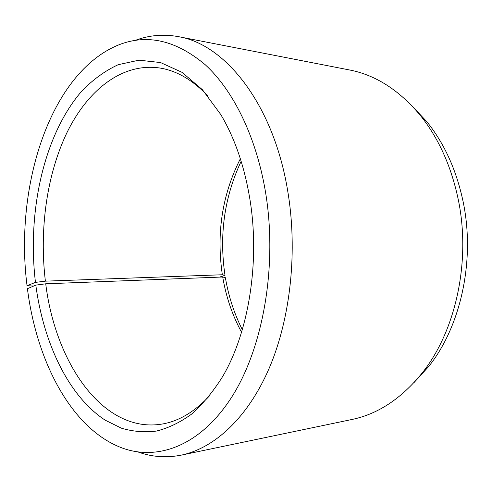 <?xml version="1.0" encoding="UTF-8"?>
<svg xmlns="http://www.w3.org/2000/svg" width="492" height="492" viewBox="0 0 492 492"><rect width="100%" height="100%" fill="white"/><g stroke="black" fill="none" stroke-linecap="round" stroke-linejoin="round"><path stroke-width="0.74" d="M209.826 395.494C194.85 411.656 178.977 421.17 162.219 424.036C103.4 433.944 55.375 363.17 45.731 283.798L35.805 285.12L27.423 288.706C36.549 361.189 71.235 428.624 121.573 447.763C157.631 461.379 200.884 445.869 232.255 396.244C263.497 346.768 277.765 264.487 265.391 191.376C256.043 136.259 233.11 90.288 205.361 64.852C176.191 40.301 147.348 33.628 118.83 44.834C49.833 72.693 14.342 186.929 27.048 285.711L33.665 286.036M241.541 332.211C232.365 315.311 226.092 296.904 222.71 277.002L45.731 283.798M242.304 329.652C234.18 313.539 228.534 296.221 225.385 277.691L222.71 277.002M412.148 106.044L426.915 121.782C444.288 143.393 456.33 169.875 463.027 201.234C475.536 259.985 460.807 326.602 428.581 366.626L414.03 382.567M135.171 40.412C149.045 35.166 163.485 33.917 178.491 36.666L349.382 69.938C375.525 74.95 399.153 90.079 420.266 115.331C438.458 137.975 451.078 165.835 458.126 198.916C471.274 260.889 455.752 331.257 422.025 373.17C401.257 398.704 377.838 414.153 351.762 419.522L181.345 455.112C166.376 458.077 151.917 457.025 137.975 451.963M178.491 36.666C224.961 44.2 273.14 103.554 287.543 189.937C297.943 250.483 290.631 318.176 269.241 368.114C247.697 418.028 214.297 448.237 181.345 455.112M219.45 277.125L225.01 275.397L222.347 274.757L45.393 281.147L35.461 282.383C27.06 211.966 43.696 135.208 81.567 91.352C92.767 79.698 104.98 70.811 118.221 64.692L138.984 60.178L160.527 62.546L182.003 72.33L202.433 89.722L220.742 114.488C234.475 137.526 244.106 165.232 249.635 197.612C260.403 260.711 248.866 332.346 222.532 376.724C213.054 391.786 202.722 404.264 191.529 414.159C180.041 422.487 168.325 428.126 156.37 431.078C144.451 432.542 132.815 431.576 121.456 428.194L105.196 420.174C68.474 396.14 43.53 343.035 35.805 285.12M45.393 281.147C39.157 229.401 46.783 174.217 67.336 131.844C88.006 89.931 122.287 62.466 159.789 68.007C176.591 70.645 192.593 79.938 207.79 95.897M35.461 282.383L27.048 285.711M225.01 275.397C219.014 234.881 224.395 196.843 241.16 161.296M222.347 274.757C216.252 233.147 222.261 194.475 240.36 158.744M426.915 121.782L420.266 115.331M428.581 366.626L422.025 373.17"/></g></svg>
